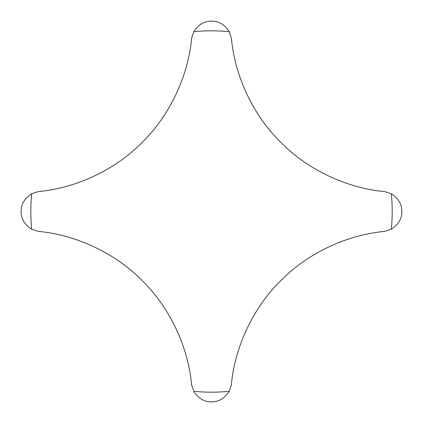 <?xml version="1.0" encoding="UTF-8"?>
<svg xmlns="http://www.w3.org/2000/svg" width="423" height="423" viewBox="0 0 423 423"><rect width="100%" height="100%" fill="white"/><g stroke="black" fill="none" stroke-linecap="round" stroke-linejoin="round"><path stroke-width="0.63" d="M211.5 401.85C218.717 401.945 224.613 398.434 229.192 391.317L231.381 384.861C234.58 348.013 252.769 307.986 280.772 280.655C307.384 253.567 345.988 234.982 384.861 231.381L391.317 229.192C398.434 224.613 401.945 218.717 401.85 211.5C401.945 204.283 398.434 198.387 391.317 193.808L384.861 191.619C348.013 188.42 307.986 170.231 280.655 142.228C253.567 115.616 234.982 77.012 231.381 38.139L229.192 31.683C224.613 24.566 218.717 21.055 211.5 21.15C204.283 21.055 198.387 24.566 193.808 31.683L191.619 38.139C188.42 74.987 170.231 115.014 142.228 142.345C115.616 169.433 77.012 188.018 38.139 191.619L31.683 193.808C24.566 198.387 21.055 204.283 21.15 211.5C21.055 218.717 24.566 224.613 31.683 229.192L38.139 231.381C74.987 234.58 115.014 252.769 142.345 280.772C169.433 307.384 188.018 345.988 191.619 384.861L193.808 391.317C198.387 398.434 204.283 401.945 211.5 401.85M193.808 391.317A180.69 180.69 0 0 0 229.192 391.317M229.192 31.683A180.69 180.69 0 0 0 193.808 31.683M391.317 229.192A180.69 180.69 0 0 0 391.317 193.808M31.683 193.808A180.69 180.69 0 0 0 31.683 229.192"/></g></svg>
